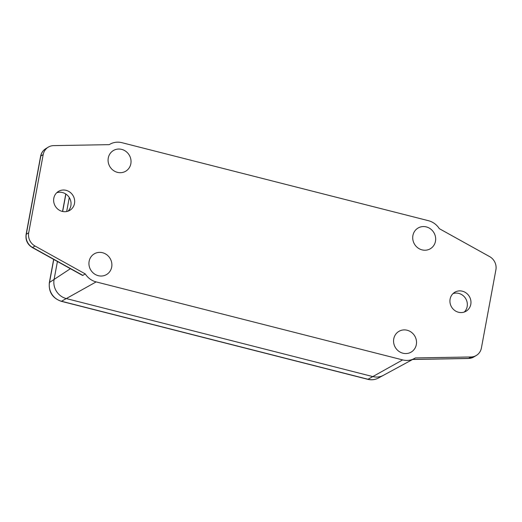 <?xml version="1.0" encoding="UTF-8"?>
<svg xmlns="http://www.w3.org/2000/svg" width="522" height="522" viewBox="0 0 522 522"><rect width="100%" height="100%" fill="white"/><g stroke="black" fill="none" stroke-linecap="round" stroke-linejoin="round"><path stroke-width="0.78" d="M414.383 358.523A17.8 16.665 58.7 0 0 415.375 357.935L470.988 356.976A12.039 11.269 58.7 0 0 476.377 355.423A12.039 11.269 58.7 0 0 481.401 348.011L495.9 269.802A12.039 11.269 58.7 0 0 489.59 256.583L439.328 228.675A17.8 16.665 58.7 0 0 428.458 220.702L121.946 142.689A17.8 16.665 58.7 0 0 109.222 144.659L53.609 145.625A12.039 11.269 58.7 0 0 48.22 147.171A12.039 11.269 58.7 0 0 43.196 154.584L28.697 232.792A12.039 11.269 58.7 0 0 35.007 246.012L85.269 273.919A17.8 16.665 58.7 0 0 96.139 281.9L402.651 359.906A17.8 16.665 58.7 0 0 414.383 358.523L383.383 375.331A16.052 15.027 -121.3 0 1 372.806 376.584L368.01 379.259A4.013 1.018 104.3 0 1 367.756 379.311C371.488 380.225 375.037 379.794 378.404 378.032L383.383 375.331A16.052 15.027 -121.3 0 1 372.806 376.584L66.294 298.571A16.052 15.027 -121.3 0 1 54.092 279.433L57.42 261.483L54.092 279.433L49.512 282.448L53.766 259.46M66.672 211.534L69.269 197.551L66.672 211.534M102.534 252.72A12.039 11.269 58.7 0 0 93.712 254.201A12.039 11.269 58.7 0 0 89.197 266.083A12.039 11.269 58.7 0 0 98.28 275.681A12.039 11.269 58.7 0 0 106.207 274.748A12.039 11.269 58.7 0 0 111.721 262.866A12.039 11.269 58.7 0 0 102.534 252.72M121.685 149.383A12.039 11.269 58.7 0 0 112.863 150.865A12.039 11.269 58.7 0 0 108.348 162.747A12.039 11.269 58.7 0 0 117.43 172.345A12.039 11.269 58.7 0 0 125.365 171.412A12.039 11.269 58.7 0 0 130.872 159.53A12.039 11.269 58.7 0 0 121.685 149.383M407.167 330.25A12.039 11.269 58.7 0 0 398.338 331.731A12.039 11.269 58.7 0 0 393.829 343.613A12.039 11.269 58.7 0 0 402.912 353.211A12.039 11.269 58.7 0 0 410.84 352.278A12.039 11.269 58.7 0 0 416.354 340.396A12.039 11.269 58.7 0 0 407.167 330.25M426.317 226.913A12.039 11.269 58.7 0 0 417.496 228.395A12.039 11.269 58.7 0 0 412.98 240.277A12.039 11.269 58.7 0 0 422.063 249.881A12.039 11.269 58.7 0 0 429.991 248.942A12.039 11.269 58.7 0 0 435.505 237.06A12.039 11.269 58.7 0 0 426.317 226.913M66.105 190.341A11.034 10.329 58.7 0 0 58.418 191.437A11.034 10.329 58.7 0 0 53.825 202.34A11.034 10.329 58.7 0 0 62.203 211.39A11.034 10.329 58.7 0 0 69.889 210.294A11.034 10.329 58.7 0 0 74.476 199.391A11.034 10.329 58.7 0 0 66.105 190.341M67.958 211.195A11.034 10.329 58.7 0 0 70.594 200.494A11.034 10.329 58.7 0 0 62.483 192.546A11.034 10.329 58.7 0 0 56.728 192.742M462.394 291.204A11.034 10.329 58.7 0 0 454.708 292.3A11.034 10.329 58.7 0 0 450.121 303.204A11.034 10.329 58.7 0 0 458.492 312.254A11.034 10.329 58.7 0 0 466.179 311.158A11.034 10.329 58.7 0 0 470.772 300.254A11.034 10.329 58.7 0 0 462.394 291.204M464.247 312.058A11.034 10.329 58.7 0 0 466.89 301.357A11.034 10.329 58.7 0 0 458.779 293.403A11.034 10.329 58.7 0 0 453.024 293.605M402.651 359.906L372.806 376.584L66.294 298.571A16.052 15.027 -121.3 0 1 54.092 279.433L70.405 268.7M470.988 356.976L468.573 358.444A12.039 11.269 58.7 0 0 473.963 356.891L468.358 358.51A4.013 1.24 -91 0 0 468.573 358.444L412.602 359.423L415.375 357.935M35.007 246.012L32.592 247.48L82.854 275.388L85.269 273.919M82.496 275.407L32.305 247.539A4.013 0.731 -61 0 0 32.592 247.48A12.039 11.269 58.7 0 1 26.283 234.261L28.697 232.792M62.66 211.501L65.889 194.067M96.139 281.9L61.498 301.253A15.771 14.76 -121.3 0 1 49.512 282.448A4.013 0.972 -169.5 0 0 49.342 282.663C48.507 291.948 52.474 298.16 61.244 301.298L367.756 379.311M378.404 378.032A15.771 14.76 -121.3 0 1 368.01 379.259L61.498 301.253A4.013 1.018 104.3 0 1 61.244 301.298M43.196 154.584L40.781 156.052L26.283 234.261A4.013 0.972 10.5 0 0 26.1 234.489L40.599 156.28A4.013 0.972 10.5 0 1 40.781 156.052A12.039 11.269 58.7 0 1 45.806 148.639L48.22 147.171M65.779 193.995L62.536 211.475M53.655 259.395L49.342 282.663M473.963 356.891L476.377 355.423M32.305 247.539C27.457 244.485 25.389 240.133 26.1 234.489M40.599 156.28C41.264 152.966 43 150.421 45.806 148.639M468.358 358.51L412.758 359.469"/></g></svg>
